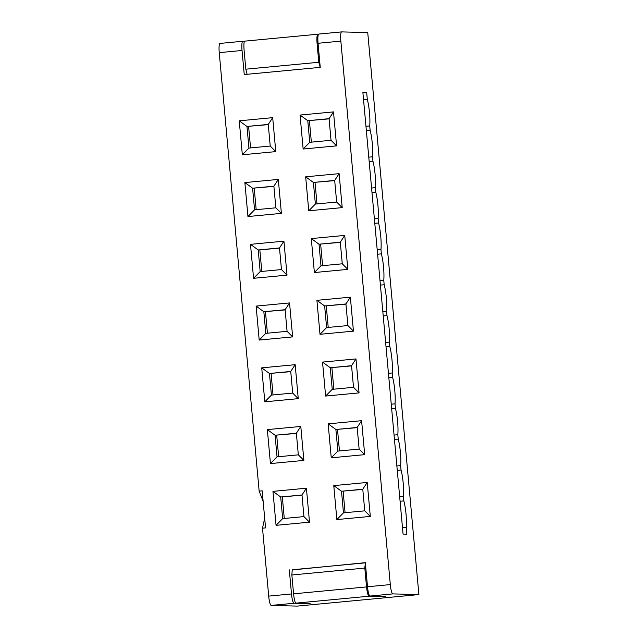<?xml version="1.0" encoding="UTF-8"?>
<svg xmlns="http://www.w3.org/2000/svg" width="638" height="638" viewBox="0 0 638 638"><rect width="100%" height="100%" fill="white"/><g stroke="black" fill="none" stroke-linecap="round" stroke-linejoin="round"><path stroke-width="0.96" d="M264.674 518.176L262.513 528.176L268.702 596.115A9.307 1.619 84.6 0 0 271.174 605.422L297.268 606.1L418.887 594.584L392.785 593.898A9.307 1.619 -95.4 0 1 390.312 584.591L340.851 41.119L318.051 43.28L320.244 67.365L244.234 74.566L242.041 50.482L219.241 52.643L259.148 491.124L263.135 501.285M392.785 593.898L369.984 596.059L385.751 596.474L369.115 596.211L295.936 603.141L310.196 603.628L293.974 603.261L271.174 605.422M295.936 603.141C294.963 602.543 294.166 599.441 293.568 593.826L291.853 574.99L292.236 569.766L365.335 562.844L364.816 568.075L366.531 586.912C367.153 592.527 368.006 595.629 369.115 596.211M364.816 568.075L291.853 574.99M362.926 92.981L366.69 92.622L362.886 92.526L403.072 534.094L406.885 534.197L406.254 527.355L402.49 527.714M394.467 439.494L398.232 439.135L397.825 434.717L394.061 435.076M397.275 470.373L401.039 470.015L400.64 465.596L396.876 465.955M400.082 501.253L403.846 500.894L403.447 496.476L399.683 496.835M403.447 496.476A18.606 3.238 84.6 0 0 401.039 470.015M406.254 527.355A18.606 3.238 84.6 0 0 403.846 500.894M400.64 465.596A18.606 3.238 84.6 0 0 398.232 439.135M397.825 434.717A18.606 3.238 84.6 0 0 395.416 408.256L391.652 408.615M340.851 41.119A9.307 1.619 84.6 0 1 341.609 31.9A9.307 1.619 84.6 0 1 341.641 31.9L367.735 32.578L418.887 594.584M366.69 92.622L367.321 99.464A18.606 3.238 -95.4 0 1 369.729 125.925L370.128 130.343A18.606 3.238 -95.4 0 1 372.536 156.804L372.935 161.223A18.606 3.238 -95.4 0 1 375.343 187.684L375.75 192.102A18.606 3.238 -95.4 0 1 378.159 218.563L378.557 222.981A18.606 3.238 -95.4 0 1 380.966 249.442L381.364 253.86A18.606 3.238 -95.4 0 1 383.773 280.321L384.18 284.739A18.606 3.238 -95.4 0 1 386.588 311.2L386.987 315.619A18.606 3.238 -95.4 0 1 389.395 342.08L389.802 346.498A18.606 3.238 -95.4 0 1 392.211 372.959L392.609 377.377A18.606 3.238 -95.4 0 1 395.018 403.838L395.416 408.256M242.759 41.263L220.03 43.416A9.307 1.619 84.6 0 0 219.99 43.416A9.307 1.619 84.6 0 0 219.241 52.643M244.514 41.303L242.831 41.255A9.307 1.619 84.6 0 0 242.799 41.263A9.307 1.619 84.6 0 0 242.041 50.482M320.204 67.373L318.793 62.277L317.078 43.44C316.655 37.857 316.95 34.779 317.963 34.205L318.545 34.221M377.6 254.219L381.364 253.86M380.966 249.442L377.202 249.801M380.009 280.68L383.773 280.321M380.415 285.098L384.18 284.739M382.824 311.559L386.588 311.2M383.223 315.977L386.987 315.619M385.631 342.439L389.395 342.08M386.038 346.857L389.802 346.498M388.446 373.318L392.211 372.959M388.845 377.736L392.609 377.377M391.254 404.197L395.018 403.838M363.556 99.823L367.321 99.464M365.965 126.284L369.729 125.925M366.364 130.702L370.128 130.343M368.772 157.163L372.536 156.804M369.171 161.581L372.935 161.223M371.579 188.043L375.343 187.684M371.986 192.461L375.75 192.102M374.394 218.922L378.159 218.563M374.793 223.34L378.557 222.981M247.121 74.295L245.821 69.183L244.107 50.346C243.684 44.66 243.915 41.59 244.793 41.135L317.812 34.221M318.793 62.277L245.821 69.183M369.984 596.059A9.307 1.619 -95.4 0 1 367.512 586.753L365.319 562.668L292.228 569.941M289.309 569.87L291.502 593.954A9.307 1.619 84.6 0 0 293.974 603.261M341.577 31.908L318.841 34.061A9.307 1.619 84.6 0 0 318.809 34.061A9.307 1.619 84.6 0 0 318.051 43.28M262.513 528.176L265.56 527.889L262.186 490.837L259.148 491.124M250.487 244.338L283.926 241.172L287.02 275.137L253.573 278.304L250.487 244.338L258.215 249.968L279.5 247.951L283.926 241.172M311.288 238.58L344.735 235.414L347.83 269.38L314.382 272.546L311.288 238.58L319.024 244.21L340.301 242.193L344.735 235.414M261.724 367.855L295.171 364.689L290.737 371.468L269.459 373.485L261.724 367.855L264.818 401.82L298.257 398.654L295.171 364.689M322.533 362.097L355.98 358.931L351.546 365.71L330.261 367.727L322.533 362.097L325.627 396.062L359.066 392.896L355.98 358.931M364.689 454.655L361.594 420.689L328.155 423.855L331.242 457.821L364.689 454.655L359.13 449.08L357.168 427.468L335.883 429.486L337.853 451.098L359.13 449.08M303.879 460.413L300.793 426.447L267.346 429.613L270.44 463.579L303.879 460.413L298.329 454.838L296.359 433.226L275.074 435.244L277.044 456.856L298.329 454.838M367.217 482.448L333.778 485.614L336.864 519.579L370.311 516.413L367.217 482.448L362.783 489.226L341.505 491.244L343.467 512.856L364.753 510.839L362.783 489.226M309.502 522.171L306.407 488.206L272.968 491.372L276.055 525.337L309.502 522.171L303.943 516.597L301.981 494.984L280.696 497.002L282.666 518.614L303.943 516.597M244.864 182.58L278.312 179.414L281.398 213.379L247.959 216.545L244.864 182.58L252.592 188.21L273.877 186.192L278.312 179.414M305.674 176.822L339.113 173.656L342.207 207.621L308.76 210.787L305.674 176.822L313.402 182.452L334.687 180.434L339.113 173.656M300.051 115.063L333.499 111.897L336.585 145.863L303.146 149.029L300.051 115.063L307.779 120.694L329.064 118.676L333.499 111.897M239.242 120.821L272.689 117.655L275.776 151.621L242.336 154.787L239.242 120.821L246.978 126.452L268.255 124.434L272.689 117.655M256.109 306.096L289.548 302.93L292.643 336.896L259.195 340.062L256.109 306.096L263.837 311.727L285.114 309.709L289.548 302.93M316.911 300.339L350.358 297.172L353.444 331.138L320.005 334.304L316.911 300.339L324.646 305.969L345.924 303.951L350.358 297.172M279.5 247.951L281.462 269.563L287.02 275.137M281.462 269.563L260.184 271.581L253.573 278.304M260.184 271.581L258.215 249.968L279.516 248.15M340.301 242.193L342.271 263.805L347.83 269.38M342.271 263.805L320.986 265.823L314.382 272.546M320.986 265.823L319.024 244.21L340.325 242.384M298.257 398.654L292.706 393.08L290.737 371.468M290.753 371.659L269.459 373.485L271.421 395.097L292.706 393.08M271.421 395.097L264.818 401.82M359.066 392.896L353.516 387.322L351.546 365.71M351.562 365.901L330.261 367.727L332.231 389.339L353.516 387.322M332.231 389.339L325.627 396.062M361.594 420.689L357.168 427.468M337.853 451.098L331.242 457.821M328.155 423.855L335.883 429.486L357.184 427.659M300.793 426.447L296.359 433.226M277.044 456.856L270.44 463.579M267.346 429.613L275.074 435.244L296.375 433.417M333.778 485.614L341.505 491.244L362.807 489.418M364.753 510.839L370.311 516.413M336.864 519.579L343.467 512.856M306.407 488.206L301.981 494.984M282.666 518.614L276.055 525.337M272.968 491.372L280.696 497.002L301.997 495.176M273.877 186.192L275.847 207.805L281.398 213.379M275.847 207.805L254.562 209.822L247.959 216.545M254.562 209.822L252.592 188.21L273.893 186.392M334.687 180.434L336.649 202.047L342.207 207.621M336.649 202.047L315.371 204.064L308.76 210.787M315.371 204.064L313.402 182.452L334.703 180.626M329.064 118.676L331.034 140.288L336.585 145.863M331.034 140.288L309.749 142.306L303.146 149.029M309.749 142.306L307.779 120.694L329.08 118.867M268.255 124.434L270.225 146.046L275.776 151.621M270.225 146.046L248.94 148.064L242.336 154.787M248.94 148.064L246.978 126.452L268.271 124.633M285.114 309.709L287.084 331.321L292.643 336.896M287.084 331.321L265.799 333.339L259.195 340.062M265.799 333.339L263.837 311.727L285.138 309.909M345.924 303.951L347.893 325.563L353.444 331.138M347.893 325.563L326.608 327.581L320.005 334.304M326.608 327.581L324.646 305.969L345.94 304.143M261.795 271.429L259.849 250.008M322.605 265.671L320.651 244.25M273.04 394.946L271.086 373.525M333.841 389.188L331.896 367.767M339.464 450.946L337.518 429.526M278.654 456.704L276.709 435.283M345.086 512.705L343.132 491.284M284.277 518.463L282.331 497.042M256.173 209.671L254.227 188.25M316.982 203.913L315.036 182.492M311.36 142.154L309.414 120.734M250.559 147.912L248.605 126.491M267.418 333.188L265.464 311.767M328.219 327.43L326.273 306.009M293.568 593.826L366.531 586.912M390.312 584.591L367.512 586.753M291.502 593.954L268.702 596.115M244.761 41.143L317.931 34.213M341.609 31.9L318.809 34.061M242.799 41.263L219.99 43.416"/></g></svg>
